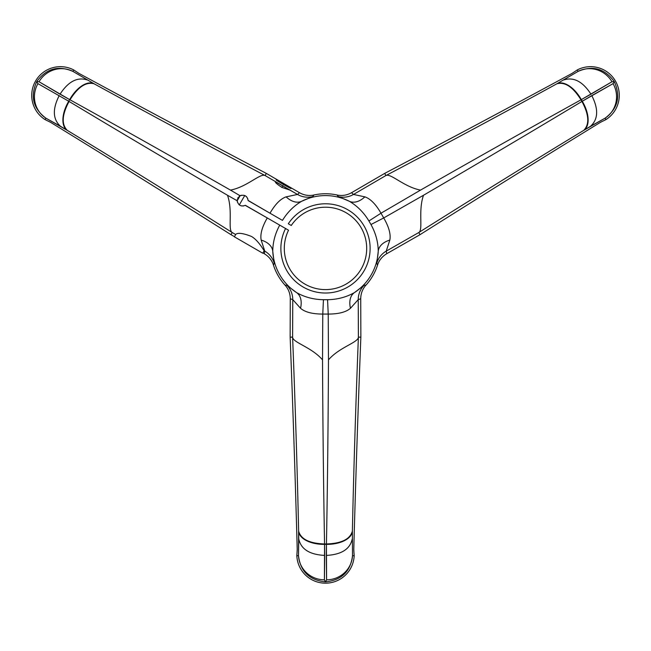 <?xml version="1.0" encoding="UTF-8"?>
<svg xmlns="http://www.w3.org/2000/svg" width="651" height="651" viewBox="0 0 651 651"><rect width="100%" height="100%" fill="white"/><g stroke="black" fill="none" stroke-linecap="round" stroke-linejoin="round"><path stroke-width="0.98" d="M354.421 292.608C346.365 297.165 337.405 299.541 327.559 299.712L328.226 314.067C338.626 314.059 346.039 312.13 350.466 308.273A20.498 13.525 -122.3 0 1 354.413 292.608A52.821 52.821 0 0 0 378.239 251.351A52.821 52.821 0 0 1 354.421 292.608L363.95 285.415L365.992 285.04C362.534 288.963 360.776 293.544 360.727 298.776L358.229 299.623L350.466 308.273C346.039 312.13 338.626 314.059 328.226 314.067L327.559 299.712L323.441 299.712C313.595 299.541 304.635 297.165 296.579 292.608A52.821 52.821 0 0 1 272.761 251.351L274.226 263.199L273.526 265.16L274.226 263.199L272.761 251.351A52.821 52.821 0 0 0 296.579 292.608L287.05 285.415L285.008 285.04C288.466 288.963 290.224 293.544 290.273 298.776C290.224 293.544 288.466 288.963 285.008 285.04L287.05 285.415A20.498 20.482 -72.4 0 1 292.771 299.623L290.273 298.776L290.143 337.161L290.273 298.776L292.771 299.623L292.592 337.104L290.143 337.161C293.056 411.465 295.416 482.277 297.222 549.615A28.693 28.693 0 0 0 297.157 549.989A28.693 28.693 0 0 1 297.222 549.615C295.416 482.277 293.056 411.465 290.143 337.161L292.608 337.161C295.326 406.794 297.328 471.43 298.622 531.061L298.492 555.677L296.832 555.751A28.693 28.693 0 0 1 296.815 555.254A28.693 28.693 0 0 0 296.832 555.751L298.492 555.677C300.396 571.415 309.404 580.155 325.5 581.896C341.596 580.155 350.604 571.415 352.508 555.677L352.378 531.061C353.672 471.43 355.674 406.794 358.392 337.161L360.857 337.161C357.944 411.465 355.584 482.277 353.778 549.615A28.693 28.693 0 0 1 353.843 549.989A28.693 28.693 0 0 0 353.778 549.615L354.168 555.751A28.693 28.693 0 0 1 325.5 583.182A28.693 28.693 0 0 1 296.832 555.751L297.222 549.615L296.832 555.751A28.693 28.693 0 0 0 325.5 583.182A28.693 28.693 0 0 0 354.168 555.751L353.778 549.615C355.584 482.277 357.944 411.465 360.857 337.161L360.727 298.776L360.857 337.161L358.408 337.104L358.229 299.623L358.392 337.161C358.294 342.516 339.374 347.154 328.478 359.857C339.374 347.154 358.294 342.516 358.392 337.161C355.674 406.794 353.672 471.43 352.378 531.061C350.23 539.142 341.58 543.447 326.444 543.976L324.556 543.976C323.523 487.2 322.839 425.827 322.522 359.857L322.774 314.067L323.441 299.712L327.559 299.712C337.405 299.541 346.365 297.165 354.421 292.608L363.95 285.415L365.992 285.04C362.534 288.963 360.776 293.544 360.727 298.776L358.229 299.623A20.498 20.482 72.4 0 1 363.95 285.415A20.498 20.482 -107.6 0 0 358.229 299.623L350.466 308.273A20.498 13.525 57.7 0 1 354.111 292.82M354.185 555.254A28.693 28.693 0 0 1 354.168 555.751L352.508 555.677L352.378 531.061C350.23 539.142 341.58 543.447 326.444 543.976L326.436 544.358A25.975 14.005 1 0 0 352.37 531.428A25.975 14.005 -179 0 1 326.436 544.358L326.322 555.417C341.425 554.611 350.067 549.135 352.24 538.995C350.067 549.135 341.425 554.611 326.322 555.417L326.59 579.829A25.959 25.283 -6.1 0 0 352.508 555.677A25.959 25.283 173.9 0 1 326.59 579.829L325.5 581.896C341.596 580.155 350.604 571.415 352.508 555.677L354.168 555.751A28.693 28.693 0 0 0 354.185 555.254M328.226 314.067L328.478 359.857C328.161 425.827 327.477 487.2 326.444 543.976C327.477 487.2 328.161 425.827 328.478 359.857L328.226 314.067L322.774 314.067L328.226 314.067M349.318 201.265A20.498 13.525 117.7 0 0 364.869 196.854L353.493 194.454L385.864 175.558L353.493 194.454L364.869 196.854C370.419 198.758 375.798 204.211 380.998 213.211L368.905 220.974C363.828 212.527 357.301 205.96 349.318 201.265A52.821 52.821 0 0 0 301.682 201.265A52.821 52.821 0 0 1 349.318 201.265L338.325 196.602A20.498 20.482 132.4 0 0 353.493 194.454L351.516 192.712L384.684 173.402L351.516 192.712C346.95 195.292 342.109 196.057 336.982 195.023C342.109 196.057 346.95 195.292 351.516 192.712L353.493 194.454A20.498 20.482 -47.6 0 1 338.325 196.602L336.982 195.023L338.325 196.602L349.318 201.265C357.301 205.96 363.828 212.527 368.905 220.974L370.964 224.53C375.733 233.148 378.158 242.091 378.239 251.351L376.774 263.199L377.474 265.16L376.774 263.199A20.498 20.482 167.6 0 1 386.222 251.14L418.813 232.513C477.753 195.341 532.73 161.293 583.727 130.355L605.105 118.165C617.791 108.636 620.859 96.47 614.316 81.66C604.755 68.583 592.687 65.157 578.096 71.382L556.849 83.8C504.558 112.501 447.579 143.082 385.921 175.542L384.684 173.402C450.492 138.777 512.996 105.413 572.213 73.311A28.693 28.693 0 0 1 572.506 73.075A28.693 28.693 0 0 0 572.424 73.14M301.682 201.265L312.675 196.602L314.018 195.023L312.675 196.602L301.682 201.265A20.498 13.525 62.3 0 1 286.131 196.854L297.507 194.454L265.079 175.542C203.421 143.082 146.442 112.501 94.151 83.8L72.904 71.382C58.313 65.157 46.245 68.583 36.684 81.66C30.141 96.47 33.209 108.636 45.895 118.165L67.273 130.355C118.27 161.293 173.247 195.341 232.187 232.513L230.959 234.653C168.064 194.974 107.92 157.526 50.501 122.29L45 119.564L45.895 118.165L45 119.564L50.501 122.29A28.693 28.693 0 0 1 50.176 122.168A28.693 28.693 0 0 0 50.501 122.29C107.92 157.526 168.064 194.974 230.959 234.653L234.458 236.655L230.959 234.653L232.228 232.553L235.686 234.523L232.187 232.513C227.598 229.754 233.042 211.054 227.492 195.259C233.042 211.054 227.598 229.754 232.187 232.513C173.247 195.341 118.27 161.293 67.273 130.355C61.349 124.447 61.951 114.812 69.063 101.434C61.951 114.812 61.349 124.447 67.273 130.355L66.963 130.167A25.975 14.005 -59 0 1 68.729 101.239A25.975 14.005 121 0 0 66.963 130.167L60.47 126.27C52.78 119.312 52.357 109.091 59.208 95.607C52.357 109.091 52.78 119.312 60.47 126.27L45.895 118.165A25.959 25.283 -66.1 0 1 37.937 83.637A25.959 25.283 113.9 0 0 45.895 118.165C33.209 108.636 30.141 96.47 36.684 81.66L39.027 81.749L69.665 99.619L68.729 101.239L37.937 83.637L36.684 81.66L39.027 81.749A25.959 25.283 -53.9 0 1 72.904 71.382L73.669 69.909L72.904 71.382C58.313 65.157 46.245 68.583 36.684 81.66L37.937 83.637L68.729 101.239L69.665 99.619A25.975 14.013 -61.1 0 1 93.834 83.621L72.904 71.382A25.959 25.283 126.1 0 0 39.027 81.749L60.03 94.183C68.282 81.513 77.347 76.769 87.21 79.951C77.347 76.769 68.282 81.513 60.03 94.183L69.999 99.806C78.022 86.957 86.078 81.619 94.151 83.8L93.834 83.621A25.975 14.013 118.9 0 0 69.665 99.619L69.999 99.806C119.686 127.295 173.174 157.396 230.47 190.1L240.105 195.748C244.516 194.389 247.185 195.951 248.129 200.443L247.592 198.213L248.129 200.581L282.461 220.396C287.482 212.202 293.886 205.83 301.682 201.265C293.894 205.83 287.482 212.202 282.461 220.396L270.002 213.211C275.202 204.211 280.581 198.758 286.131 196.854L297.507 194.454L275.292 181.645M312.773 195.251A54.66 54.66 0 0 1 338.227 195.251A54.66 54.66 0 0 0 312.773 195.251M377.897 263.964A54.66 54.66 0 0 1 365.17 286.001A54.66 54.66 0 0 0 377.897 263.964M285.83 286.001A54.66 54.66 0 0 1 273.103 263.964A54.66 54.66 0 0 0 285.83 286.001M272.761 251.343A20.498 13.525 -2.3 0 0 261.173 240.089C260.042 234.327 262.076 226.947 267.268 217.947L279.727 225.132C275.145 233.579 272.818 242.318 272.761 251.351C272.818 242.318 275.145 233.579 279.727 225.132L285.561 228.501A44.618 44.618 0 0 0 326.411 293.015A44.618 44.618 0 0 0 364.593 226.89A44.618 44.618 0 0 0 288.295 223.773L291.266 225.482A41.2 41.2 0 0 1 361.622 228.599A41.2 41.2 0 0 1 326.411 289.597A41.2 41.2 0 0 1 288.531 230.218L285.561 228.501A44.618 44.618 0 0 0 326.411 293.015A44.618 44.618 0 0 0 364.593 226.89A44.618 44.618 0 0 0 288.295 223.773L291.266 225.482A41.2 41.2 0 0 1 361.622 228.599A41.2 41.2 0 0 1 326.411 289.597A41.2 41.2 0 0 1 288.531 230.218L245.394 205.317L266.145 217.296L245.394 205.317L243.083 206.033L245.394 205.317M78.787 73.311C138.004 105.413 200.508 138.777 266.316 173.402L299.484 192.712C304.05 195.292 308.891 196.057 314.018 195.023C308.891 196.057 304.05 195.292 299.484 192.712L297.507 194.454A20.498 20.482 -132.4 0 0 312.675 196.602A20.498 20.482 47.6 0 1 297.507 194.454L299.484 192.712L266.316 173.402L265.136 175.558L266.316 173.402C200.508 138.777 138.004 105.413 78.787 73.311L73.669 69.909L78.787 73.311A28.693 28.693 0 0 0 78.511 73.083A28.693 28.693 0 0 1 78.787 73.311M279.621 218.76L275.096 216.148M246.77 196.968L245.923 196.187L246.77 196.968M244.743 195.528L239.324 204.902L244.743 195.528M240.496 205.594L241.594 205.936L240.496 205.594M248.129 200.581L268.879 212.56L248.129 200.443C247.185 195.951 244.516 194.389 240.105 195.748L237.2 200.777C238.225 205.277 240.919 206.815 245.281 205.382L267.268 217.947C262.076 226.947 260.042 234.327 261.173 240.089L264.778 251.14L264.127 250.773L262.768 253.215L234.368 236.809L235.825 234.279C238.046 232.537 243.181 233.229 251.245 236.354C258.219 240.073 264.216 251.042 264.127 250.773L264.778 251.14A20.498 20.482 -167.6 0 1 274.226 263.199A20.498 20.482 12.4 0 0 264.778 251.14L264.265 253.719C268.773 256.388 271.866 260.197 273.526 265.16C271.866 260.197 268.773 256.388 264.265 253.719L262.914 252.954L264.265 253.719L264.778 251.14L261.173 240.089A20.498 13.525 177.7 0 1 272.728 250.977M45 119.564A28.693 28.693 0 0 1 35.569 81.017A28.693 28.693 0 0 1 73.669 69.909A28.693 28.693 0 0 0 35.569 81.017A28.693 28.693 0 0 0 45 119.564M283.771 184.03C274.177 178.724 274.071 178.895 283.478 184.55C293.072 189.864 293.178 189.693 283.771 184.03L276.227 180.018L291.021 188.562L283.771 184.03M275.544 181.645C274.689 182.101 276.789 184.021 281.834 187.39L282.868 185.6L281.834 187.39L290.102 190.141L281.834 187.39C276.789 184.021 274.689 182.101 275.544 181.645L265.079 175.542C260.392 172.946 246.924 187.016 230.47 190.1C246.924 187.016 260.392 172.946 265.079 175.542C203.421 143.082 146.442 112.501 94.151 83.8C86.078 81.619 78.022 86.957 69.999 99.806C119.686 127.295 173.174 157.396 230.47 190.1L240.105 195.748L237.2 200.777L227.492 195.259C170.521 161.993 117.709 130.721 69.063 101.434L69.063 101.434C117.709 130.721 170.521 161.993 227.492 195.259L237.2 200.777C238.225 205.277 240.919 206.815 245.281 205.382M248.129 200.443L270.002 213.211C275.202 204.211 280.581 198.758 286.131 196.854A20.498 13.525 -117.7 0 0 301.242 201.46M237.436 202.168A5.468 5.468 0 0 1 237.298 199.556A5.468 5.468 0 0 0 237.436 202.168M237.656 198.392A5.468 5.468 0 0 1 238.266 197.334A5.468 5.468 0 0 0 237.656 198.392M239.096 196.439A5.468 5.468 0 0 1 241.415 195.259A5.468 5.468 0 0 0 239.096 196.439M264.127 250.773L262.768 253.215L234.368 236.809L235.825 234.279C238.046 232.537 243.181 233.229 251.245 236.354C258.219 240.073 264.216 251.042 264.127 250.773M349.66 201.419A20.498 13.525 -62.3 0 0 364.869 196.854C370.419 198.758 375.798 204.211 380.998 213.211L420.53 190.1C404.076 187.016 390.608 172.946 385.921 175.542L384.684 173.402C450.492 138.777 512.996 105.413 572.213 73.311L577.331 69.909A28.693 28.693 0 0 0 576.941 70.113A28.693 28.693 0 0 1 615.431 81.017A28.693 28.693 0 0 1 605.625 119.792A28.693 28.693 0 0 0 606 119.564L605.105 118.165L606 119.564L600.499 122.29L606 119.564A28.693 28.693 0 0 0 615.431 81.017A28.693 28.693 0 0 0 577.331 69.909L572.213 73.311A28.693 28.693 0 0 1 572.27 73.27M600.84 122.16A28.693 28.693 0 0 1 600.499 122.29C543.08 157.526 482.936 194.974 420.041 234.653L386.735 253.719C382.227 256.388 379.134 260.197 377.474 265.16C379.134 260.197 382.227 256.388 386.735 253.719L386.222 251.14L386.735 253.719L420.041 234.653L418.772 232.553L420.041 234.653C482.936 194.974 543.08 157.526 600.499 122.29A28.693 28.693 0 0 0 600.84 122.16M577.331 69.909L578.096 71.382L556.849 83.8C504.558 112.501 447.579 143.082 385.921 175.542C390.608 172.946 404.076 187.016 420.53 190.1C477.826 157.396 531.314 127.295 581.001 99.806L581.937 101.434C533.291 130.721 480.479 161.993 423.508 195.259L383.724 217.939L370.964 224.53L368.905 220.974L380.998 213.211L383.724 217.939L380.998 213.211L420.53 190.1C477.826 157.396 531.314 127.295 581.001 99.806C572.97 86.957 564.922 81.627 556.849 83.8C564.922 81.627 572.97 86.957 581.001 99.806L581.335 99.619A25.975 14.005 -119 0 0 557.166 83.621A25.975 14.005 61 0 1 581.335 99.619L590.97 94.183C582.718 81.513 573.653 76.769 563.79 79.951C573.653 76.769 582.718 81.513 590.97 94.183L611.973 81.749A25.959 25.283 -126.1 0 0 578.096 71.382A25.959 25.283 53.9 0 1 611.973 81.749L614.316 81.66C604.755 68.583 592.687 65.157 578.096 71.382L577.331 69.909M378.239 251.343A20.498 13.525 -177.7 0 1 389.827 240.089L386.222 251.14A20.498 20.482 -12.4 0 0 376.774 263.199L378.239 251.351C378.158 242.091 375.733 233.148 370.964 224.53L383.724 217.939C388.924 226.947 390.958 234.327 389.827 240.089L386.222 251.14L418.813 232.513C423.402 229.754 417.958 211.054 423.508 195.259L383.724 217.939C388.924 226.947 390.958 234.327 389.827 240.089A20.498 13.525 2.3 0 0 378.288 250.871M418.813 232.513C477.753 195.341 532.73 161.293 583.727 130.355C589.651 124.447 589.057 114.812 581.937 101.434C533.291 130.721 480.479 161.993 423.508 195.259C417.958 211.054 423.402 229.754 418.813 232.513M582.271 101.239L581.937 101.434C589.057 114.812 589.651 124.447 583.727 130.355L584.037 130.167A25.975 14.013 -121.1 0 0 582.271 101.239A25.975 14.013 58.9 0 1 584.037 130.167L590.53 126.27C598.22 119.312 598.643 109.091 591.792 95.607L582.271 101.239L581.335 99.619L611.973 81.749L614.316 81.66L613.063 83.637L582.271 101.239M613.063 83.637A25.959 25.283 66.1 0 1 605.105 118.165C617.791 108.636 620.859 96.47 614.316 81.66L613.063 83.637L591.792 95.607C598.643 109.091 598.22 119.312 590.53 126.27L605.105 118.165A25.959 25.283 -113.9 0 0 613.063 83.637M296.587 292.608A20.498 13.525 -57.7 0 1 300.534 308.273L292.771 299.623L292.608 337.161C292.706 342.516 311.626 347.154 322.522 359.857L322.774 314.067C312.374 314.059 304.961 312.13 300.534 308.273L292.771 299.623A20.498 20.482 107.6 0 0 287.05 285.415L296.579 292.608C304.635 297.165 313.595 299.541 323.441 299.712L322.774 314.067C312.374 314.059 304.961 312.13 300.534 308.273A20.498 13.525 122.3 0 0 296.97 292.885M292.608 337.161C295.326 406.794 297.328 471.43 298.622 531.061C300.77 539.142 309.42 543.447 324.556 543.976C323.523 487.2 322.839 425.827 322.522 359.857C311.626 347.154 292.706 342.516 292.608 337.161M324.564 544.358L324.556 543.976C309.42 543.447 300.77 539.142 298.622 531.061L298.63 531.428A25.975 14.013 -1.1 0 0 324.564 544.358A25.975 14.013 178.9 0 1 298.63 531.428L298.76 538.995C300.933 549.135 309.575 554.611 324.678 555.417L324.564 544.358L326.436 544.358L326.59 579.829L325.5 581.896L324.41 579.829L324.564 544.358M324.41 579.829A25.959 25.283 -173.9 0 1 298.492 555.677C300.396 571.415 309.404 580.155 325.5 581.896L324.41 579.829L324.678 555.417C309.575 554.611 300.933 549.135 298.76 538.995L298.492 555.677A25.959 25.283 6.1 0 0 324.41 579.829"/></g></svg>
